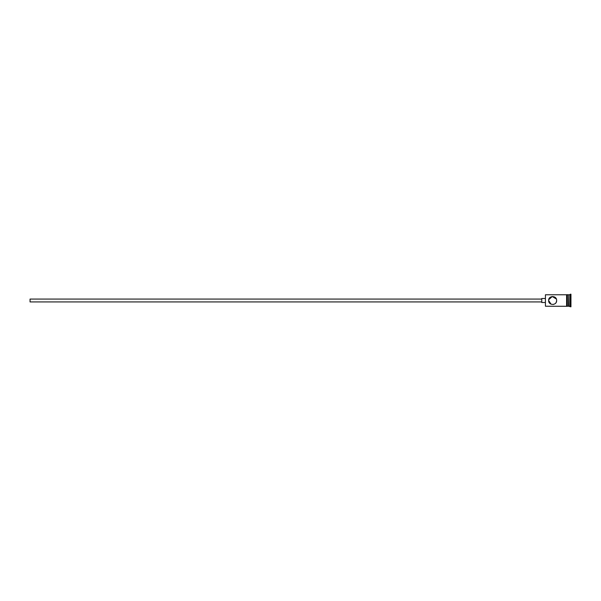 <?xml version="1.0" encoding="UTF-8"?>
<svg xmlns="http://www.w3.org/2000/svg" width="601" height="601" viewBox="0 0 601 601"><rect width="100%" height="100%" fill="white"/><g stroke="black" fill="none" stroke-linecap="round" stroke-linejoin="round"><path stroke-width="0.9" d="M545.423 306.225L545.423 294.775L545.423 306.225L566.6 306.285L566.6 300.5L566.6 306.225M548.63 300.5C548.811 299.02 548.811 299.02 548.63 300.5C548.811 299.02 548.811 299.02 548.63 300.5C548.39 305.676 556.879 305.676 556.639 300.5C556.872 295.316 548.382 295.331 548.63 300.5C548.811 301.98 548.811 301.98 548.63 300.5C548.811 301.98 548.811 301.98 548.63 300.5C548.811 301.98 548.811 301.98 548.63 300.5L551.064 304.189M541.756 301.927L30.05 301.927L30.05 299.073L541.756 299.073M545.19 302.506L541.756 302.506L541.756 298.494L545.19 298.494M548.713 299.689L552.259 296.511L556.346 298.99M568.321 295.121L568.659 306.225L570.95 306.795L570.95 294.205L570.379 294.205L570.379 306.795M568.659 294.775L569.808 294.775L569.808 306.225M556.639 300.5L556.316 302.085M555.94 302.761L555.429 303.37M554.866 303.828L553.431 304.429M567.171 294.775L567.171 300.5L567.171 294.715L568.321 294.775L568.321 306.225L567.171 306.225M567.171 300.5L567.171 306.285L566.6 306.285M545.423 294.775L566.6 294.775L566.6 300.5L566.6 294.715L567.171 294.715M569.808 294.775L570.379 294.205"/></g></svg>
